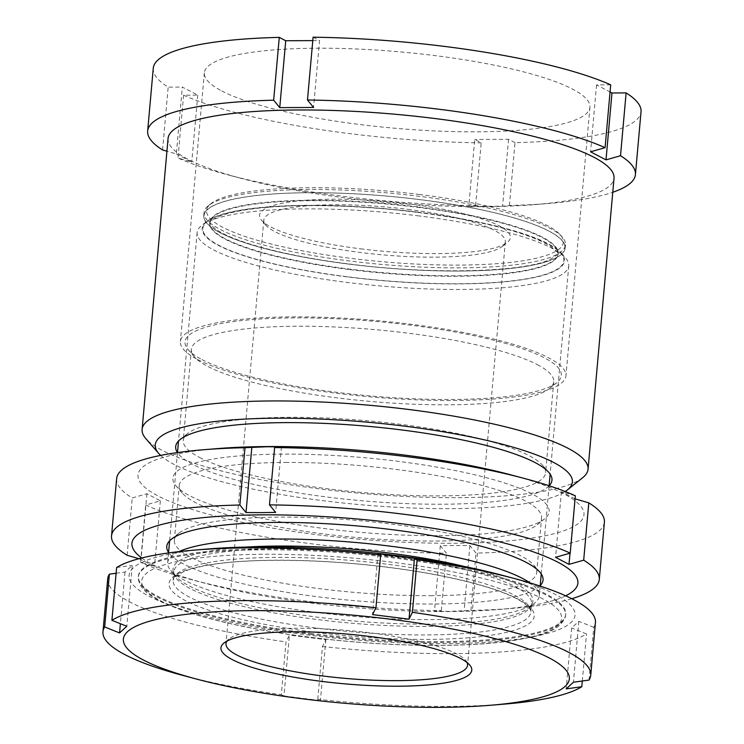 <?xml version="1.0" encoding="UTF-8"?>
<svg xmlns="http://www.w3.org/2000/svg" width="744" height="744" viewBox="0 0 744 744"><rect width="100%" height="100%" fill="white"/><g stroke="black" fill="none" stroke-linecap="round" stroke-linejoin="round"><path stroke-width="0.56" stroke-dasharray="3.72 2.79" d="M160.63 455.412A209.408 41.404 -174.9 0 0 174.04 464.405A209.408 41.404 -174.9 0 0 380.947 506.311A209.408 41.404 -174.9 0 0 565.217 491.524M582.682 477.695A223.86 44.259 5.1 0 1 388.163 495.476A223.86 44.259 5.1 0 1 162.192 450.362A223.86 44.259 5.1 0 1 145.889 438.709M549.174 485.776A188.883 37.34 5.1 0 1 387.745 502.656A188.883 37.34 5.1 0 1 192.631 464.312A188.883 37.34 5.1 0 1 177.435 452.594M199.587 457.448A181.889 35.963 -174.9 0 0 401.36 495.104A181.889 35.963 -174.9 0 0 545.603 472.766A181.889 35.963 -174.9 0 0 542.525 465.205A181.889 35.963 -174.9 0 0 529.272 455.737A181.889 35.963 -174.9 0 0 345.672 419.086A181.889 35.963 -174.9 0 0 187.627 433.529A181.889 35.963 -174.9 0 0 183.257 440.42A181.889 35.963 -174.9 0 0 199.587 457.448M201.977 359.575A188.883 37.34 -174.9 0 0 392.646 397.64A188.883 37.34 -174.9 0 0 556.772 382.639A188.883 37.34 -174.9 0 0 544.357 357.808A188.883 37.34 -174.9 0 0 316.349 318.079A188.883 37.34 -174.9 0 0 188.223 349.745A188.883 37.34 -174.9 0 0 201.977 359.575M537.401 364.672A181.889 35.963 5.1 0 1 553.731 381.691A181.889 35.963 5.1 0 1 549.36 388.582A181.889 35.963 5.1 0 1 391.316 403.034A181.889 35.963 5.1 0 1 207.715 366.374A181.889 35.963 5.1 0 1 194.463 356.906A181.889 35.963 5.1 0 1 191.385 349.354A181.889 35.963 5.1 0 1 335.628 327.016A181.889 35.963 5.1 0 1 537.401 364.672M197.755 359.594A193.552 38.27 -174.9 0 0 412.464 399.668A193.552 38.27 -174.9 0 0 565.952 375.897A193.552 38.27 -174.9 0 0 548.579 357.78A193.552 38.27 -174.9 0 0 333.87 317.716A193.552 38.27 -174.9 0 0 180.383 341.487A193.552 38.27 -174.9 0 0 197.755 359.594M221.731 90.935A193.552 38.27 -174.9 0 0 436.44 131A193.552 38.27 -174.9 0 0 589.927 107.229A193.552 38.27 -174.9 0 0 572.554 89.113A193.552 38.27 -174.9 0 0 357.855 49.048A193.552 38.27 -174.9 0 0 204.358 72.819A193.552 38.27 -174.9 0 0 221.731 90.935M168.07 138.43A223.86 44.259 -174.9 0 0 188.167 159.374A223.86 44.259 -174.9 0 0 241.288 178.411A223.86 44.259 -174.9 0 0 534.889 204.609A223.86 44.259 -174.9 0 0 614.023 178.225M176.347 153.952L191.775 162.006L177.993 158.016L183.601 95.195L197.746 95.12L182.317 87.067L176.347 153.952L166.926 151.218M475.602 205.66L481.201 142.848L474.746 139.472L468.776 206.358L475.602 205.66A244.85 48.407 -174.9 0 1 227.738 174.803A244.85 48.407 -174.9 0 1 177.993 158.016M183.601 95.195A244.85 48.407 -174.9 0 0 481.201 142.848M468.776 206.358L502.591 206.181L509.417 205.483A244.85 48.407 -174.9 0 0 548.858 203.456A244.85 48.407 -174.9 0 0 612.777 192.268M153.264 68.253A244.85 48.407 -174.9 0 0 168.172 87.141L182.317 87.067M312.778 40.604L319.539 40.576L313.568 107.462M313.084 37.2L319.539 40.576M610.694 84.844L596.539 84.918L610.052 91.977M509.417 205.483L515.015 142.671A244.85 48.407 -174.9 0 0 641.03 111.786M515.015 142.671L508.561 139.295L474.746 139.472M162.564 149.953L168.172 87.141M197.746 95.12L191.775 162.006M596.539 84.918L590.578 151.804M508.561 139.295L502.591 206.181M467.046 662.532A121.263 23.975 -174.9 0 0 465.502 660.188A121.263 23.975 -174.9 0 0 370.279 632.856A121.263 23.975 -174.9 0 0 228.901 639.077A121.263 23.975 -174.9 0 0 226.967 641.105M360.561 248.822A125.922 24.896 -174.9 0 0 507.371 242.367A125.922 24.896 -174.9 0 0 409.386 203.986A125.922 24.896 -174.9 0 0 261.683 220.438A125.922 24.896 -174.9 0 0 360.561 248.822M408.075 209.371A121.263 23.975 5.1 0 1 505.343 241.735A121.263 23.975 5.1 0 1 502.433 246.329A121.263 23.975 5.1 0 1 361.063 252.551A121.263 23.975 5.1 0 1 265.841 225.218A121.263 23.975 5.1 0 1 263.785 220.178A121.263 23.975 5.1 0 1 408.075 209.371M310.471 633.451A214.532 42.417 -174.9 0 0 565.738 614.321A214.532 42.417 -174.9 0 0 393.641 557.051A214.532 42.417 -174.9 0 0 138.365 576.182A214.532 42.417 -174.9 0 0 310.471 633.451M179.006 551.602A186.549 36.884 -174.9 0 0 167.66 562.734A186.549 36.884 -174.9 0 0 170.822 570.481A186.549 36.884 -174.9 0 0 317.316 612.526A186.549 36.884 -174.9 0 0 534.815 602.966A186.549 36.884 -174.9 0 0 539.288 595.898A186.549 36.884 -174.9 0 0 530.1 582.943M419.104 215.955A186.549 36.884 -174.9 0 0 201.605 225.525A186.549 36.884 -174.9 0 0 197.123 232.593A186.549 36.884 -174.9 0 0 346.778 282.385A186.549 36.884 -174.9 0 0 568.76 265.757A186.549 36.884 -174.9 0 0 565.598 258.01A186.549 36.884 -174.9 0 0 419.104 215.955M418.602 212.235A181.889 35.963 -174.9 0 0 206.544 221.563A181.889 35.963 -174.9 0 0 348.09 277.001A181.889 35.963 -174.9 0 0 561.441 253.23A181.889 35.963 -174.9 0 0 418.602 212.235M419.932 196.379A181.424 35.87 -174.9 0 0 208.422 205.679A181.424 35.87 -174.9 0 0 204.07 212.552A181.424 35.87 -174.9 0 0 349.606 260.986A181.424 35.87 -174.9 0 0 565.477 244.813A181.424 35.87 -174.9 0 0 562.408 237.271A181.424 35.87 -174.9 0 0 419.932 196.379M419.653 199.569A181.424 35.87 -174.9 0 0 203.782 215.741A181.424 35.87 -174.9 0 0 349.317 264.176A181.424 35.87 -174.9 0 0 565.189 247.994A181.424 35.87 -174.9 0 0 419.653 199.569M419.69 194.519A179.09 35.405 -174.9 0 0 210.896 203.698A179.09 35.405 -174.9 0 0 350.257 258.289A179.09 35.405 -174.9 0 0 560.325 234.881A179.09 35.405 -174.9 0 0 419.69 194.519M183.052 675.478A244.85 48.407 -174.9 0 0 281.306 694.701L286.012 641.933L289.397 635.078L283.966 695.993L281.306 694.701M283.966 695.993L320.422 700.56L317.762 699.267A244.85 48.407 -174.9 0 0 504.181 704.131M208.218 548.97A223.86 44.259 -174.9 0 0 136.115 587.844A223.86 44.259 -174.9 0 0 308.658 635.106A223.86 44.259 -174.9 0 0 551.285 632.298A223.86 44.259 -174.9 0 0 501.819 575.168M317.762 699.267L322.468 646.499L325.863 639.645L289.397 635.078M107.685 578.981A244.85 48.407 -174.9 0 0 286.012 641.933M116.111 573.252L125.001 572.024L132.237 565.384L126.796 626.29M116.622 567.542L132.237 565.384M589.034 680.072L593.74 627.304A244.85 48.407 -174.9 0 0 595.442 622.505M593.74 627.304L578.851 621.324L571.615 627.964L566.184 688.879M322.468 646.499A244.85 48.407 -174.9 0 0 586.514 633.944L571.615 627.964M582.31 681.002L586.514 633.944M325.863 639.645L320.422 700.56M578.851 621.324L573.41 682.229M377.999 553.703L372.558 614.609M125.001 572.024L120.388 623.723M438.886 535.708A188.883 37.34 -174.9 0 0 544.608 518.856A188.883 37.34 -174.9 0 0 479.685 475.993A188.883 37.34 -174.9 0 0 283.139 454.11A188.883 37.34 -174.9 0 0 176.068 485.962A188.883 37.34 -174.9 0 0 438.886 535.708M285.408 462.452A181.889 35.963 5.1 0 1 541.567 517.908A181.889 35.963 5.1 0 1 537.205 524.799A181.889 35.963 5.1 0 1 435.389 541.028A181.889 35.963 5.1 0 1 182.308 493.133A181.889 35.963 5.1 0 1 179.23 485.572A181.889 35.963 5.1 0 1 285.408 462.452M540.209 585.63A188.883 37.34 5.1 0 1 432.785 604.016A188.883 37.34 5.1 0 1 168.581 552.457M430.516 595.674A181.889 35.963 -174.9 0 0 536.694 572.554A181.889 35.963 -174.9 0 0 533.615 564.994A181.889 35.963 -174.9 0 0 280.534 517.099A181.889 35.963 -174.9 0 0 178.718 533.327A181.889 35.963 -174.9 0 0 174.356 540.218A181.889 35.963 -174.9 0 0 430.516 595.674M510.775 474.83A223.86 44.259 5.1 0 1 453.31 543.269A223.86 44.259 5.1 0 1 172.515 502.498A223.86 44.259 5.1 0 1 217.174 448.623M116.641 478.634A244.85 48.407 -174.9 0 0 132.237 497.95L146.912 493.756L160.369 500.814L145.694 504.999A244.85 48.407 -174.9 0 0 446.437 553.248L440.299 545.715L455.123 545.491L469.91 545.575L476.048 553.099A244.85 48.407 -174.9 0 0 604.398 522.167M141.723 557.981A223.86 44.259 -174.9 0 0 205.149 583.296A223.86 44.259 -174.9 0 0 447.209 611.577A223.86 44.259 -174.9 0 0 498.75 609.503A223.86 44.259 -174.9 0 0 565.663 595.814M138.933 558.707L154.52 566.37L140.579 562.325L145.694 504.999M571.755 598.715A244.85 48.407 5.1 0 1 512.728 608.35A244.85 48.407 5.1 0 1 470.933 610.424L449.246 611.363L434.45 611.28L441.322 610.573A244.85 48.407 5.1 0 1 191.599 579.688A244.85 48.407 5.1 0 1 140.579 562.325M575.075 498.871L561.404 491.756L575.345 495.802M470.933 610.424L476.048 553.099M441.322 610.573L446.437 553.248M127.122 555.266L132.237 497.95M146.912 493.756L141.062 559.321M160.369 500.814L154.52 566.37M440.299 545.715L434.45 611.28M469.91 545.575L464.061 611.14M574.861 498.806L570.006 553.192M561.404 491.756L555.554 557.312M281.474 446.846L275.624 512.402M310.387 634.362A214.532 42.417 -174.9 0 0 565.663 615.232A214.532 42.417 -174.9 0 0 393.557 557.963A214.532 42.417 -174.9 0 0 138.291 577.093A214.532 42.417 -174.9 0 0 310.387 634.362M310.787 637.338A210.803 41.673 -174.9 0 0 557.637 625.602A210.803 41.673 -174.9 0 0 392.507 562.269A210.803 41.673 -174.9 0 0 145.657 574.005A210.803 41.673 -174.9 0 0 310.787 637.338M317.167 628.131A179.555 35.498 -174.9 0 0 530.816 612.126A179.555 35.498 -174.9 0 0 386.778 564.194A179.555 35.498 -174.9 0 0 173.129 580.199A179.555 35.498 -174.9 0 0 317.167 628.131M316.116 632.437A183.284 36.233 -174.9 0 0 530.751 622.235A183.284 36.233 -174.9 0 0 387.178 567.17A183.284 36.233 -174.9 0 0 172.543 577.372A183.284 36.233 -174.9 0 0 316.116 632.437M387.54 555.684A179.555 35.498 -174.9 0 0 173.882 571.69A179.555 35.498 -174.9 0 0 317.93 619.622A179.555 35.498 -174.9 0 0 531.579 603.616A179.555 35.498 -174.9 0 0 387.54 555.684M245.957 547.082A180.653 35.712 -174.9 0 0 176.086 576.526A180.653 35.712 -174.9 0 0 317.948 617.241A180.653 35.712 -174.9 0 0 528.556 607.978A180.653 35.712 -174.9 0 0 465 566.63M349.996 269.616A174.896 34.577 -174.9 0 0 558.093 254.02A174.896 34.577 -174.9 0 0 417.793 207.334A174.896 34.577 -174.9 0 0 209.696 222.921A174.896 34.577 -174.9 0 0 349.996 269.616M348.229 276.88A181.192 35.824 -174.9 0 0 560.399 266.798A181.192 35.824 -174.9 0 0 418.472 212.356A181.192 35.824 -174.9 0 0 206.293 222.447A181.192 35.824 -174.9 0 0 348.229 276.88M417.84 206.879A174.896 34.577 -174.9 0 0 209.734 222.465A174.896 34.577 -174.9 0 0 350.033 269.161A174.896 34.577 -174.9 0 0 558.139 253.564A174.896 34.577 -174.9 0 0 417.84 206.879M349.364 264.129A181.192 35.824 -174.9 0 0 561.534 254.048A181.192 35.824 -174.9 0 0 419.607 199.606A181.192 35.824 -174.9 0 0 207.437 209.696A181.192 35.824 -174.9 0 0 349.364 264.129M542.525 465.205L548.765 472.366M549.36 388.582L556.772 382.639M589.927 107.229L565.952 375.897M553.731 381.691L545.603 472.766M534.889 204.609L548.858 203.456M241.288 178.411L227.738 174.803M191.385 349.354L183.257 440.42M204.358 72.819L180.383 341.487M194.463 356.906L188.223 349.745M187.627 433.529L180.215 439.481M465.502 660.188L469.659 664.969M502.433 246.329L507.371 242.367M565.738 614.321L565.663 615.232C561.069 631.712 540.553 635.618 513.369 640.538C498.21 642.825 480.624 644.323 460.601 645.011C413.85 646.471 363.872 643.932 310.648 637.394C270.491 632.326 235.495 625.695 205.651 617.501C189.264 612.963 175.658 608.211 164.843 603.226C152.557 597.311 138.57 590.104 138.291 577.093L138.365 576.182M170.822 570.481L176.086 576.526C174.198 573.968 173.464 572.35 173.882 571.69L173.129 580.199L175.575 576.321L183.712 571.634C189.925 569.039 198.462 566.835 209.315 565.012C249.863 558.028 321.622 558.884 387.038 567.235C448.669 574.777 502.498 588.83 522.009 601.877C528.556 606.518 531.486 609.941 530.816 612.126L531.579 603.616C531.876 604.342 530.872 605.793 528.556 607.978L534.815 602.966M197.123 232.593L178.523 441.015M177.49 452.584L169.623 540.804M168.535 552.932L167.66 562.734M206.544 221.563L201.605 225.525M418.24 212.458C473.984 219.74 515.108 229.403 541.623 241.437L550.932 246.543L557.126 251.891L558.139 253.564C560.52 252.718 557.637 254.783 549.5 259.758C522.474 272.276 431.492 274.787 349.596 264.027C288.691 256.624 235.271 242.498 216.988 230.008C207.139 222.642 210.561 222.977 209.734 222.465L211.054 220.977C212.672 219.173 219.778 214.328 243.297 210.245C282.999 203.4 353.8 204.228 418.24 212.458M204.07 212.552L203.782 215.741M210.896 203.698L208.422 205.679M505.343 241.735L467.548 665.229M263.785 220.178L225.99 643.672M560.325 234.881L562.408 237.271M565.477 244.813L565.189 247.994M561.441 253.23L565.598 258.01M568.76 265.757L550.151 474.179M549.119 485.758L541.251 573.968M540.163 586.095L539.288 595.898M265.841 225.218L261.683 220.438M228.901 639.077L223.963 643.039M537.205 524.799L544.608 518.856M533.615 564.994L539.856 572.164M536.694 572.554L541.567 517.908M205.149 583.296L191.599 579.688M498.75 609.503L512.728 608.35M174.356 540.218L179.23 485.572M178.718 533.327L171.315 539.27M182.308 493.133L176.068 485.962"/><path stroke-width="1.12" d="M565.217 491.524A209.408 41.404 -174.9 0 0 567.365 489.971A209.408 41.404 -174.9 0 0 553.601 462.443A209.408 41.404 -174.9 0 0 300.827 418.407A209.408 41.404 -174.9 0 0 158.788 453.505A209.408 41.404 -174.9 0 0 160.63 455.412M158.788 453.505L145.889 438.709A223.86 44.259 5.1 0 1 142.104 429.409A223.86 44.259 5.1 0 1 319.632 401.918A223.86 44.259 5.1 0 1 567.97 448.26A223.86 44.259 5.1 0 1 588.058 469.204A223.86 44.259 5.1 0 1 582.682 477.695L567.365 489.971M177.435 452.594A188.883 37.34 5.1 0 1 180.215 439.481A188.883 37.34 5.1 0 1 344.342 424.471A188.883 37.34 5.1 0 1 535.001 462.536A188.883 37.34 5.1 0 1 548.765 472.366A188.883 37.34 5.1 0 1 549.174 485.776M588.058 469.204L614.023 178.225A223.86 44.259 -174.9 0 0 593.935 157.282A223.86 44.259 -174.9 0 0 345.597 110.94A223.86 44.259 -174.9 0 0 168.07 138.43L142.104 429.409M610.052 91.977L611.977 92.981L606.007 159.867L590.578 151.804L605.086 147.665A244.85 48.407 -174.9 0 0 307.477 100.012L313.084 37.2A244.85 48.407 -174.9 0 1 610.694 84.844L605.086 147.665M279.753 107.629L273.662 100.189L279.27 37.377L285.724 40.743L279.753 107.629L313.568 107.462L307.477 100.012M273.662 100.189A244.85 48.407 -174.9 0 0 147.656 131.074A244.85 48.407 -174.9 0 0 162.564 149.953L166.926 151.218M612.777 192.268A244.85 48.407 -174.9 0 0 635.423 174.608A244.85 48.407 -174.9 0 0 620.515 155.719L626.123 92.907L611.977 92.981M606.007 159.867L620.515 155.719M279.27 37.377A244.85 48.407 -174.9 0 0 153.264 68.253L147.656 131.074M285.724 40.743L312.778 40.604M635.423 174.608L641.03 111.786A244.85 48.407 -174.9 0 0 626.123 92.907M370.772 636.585A125.922 24.896 5.1 0 1 469.659 664.969A125.922 24.896 5.1 0 1 321.957 681.42A125.922 24.896 5.1 0 1 223.963 643.039A125.922 24.896 5.1 0 1 370.772 636.585M226.967 641.105A121.263 23.975 -174.9 0 0 225.99 643.672A121.263 23.975 -174.9 0 0 323.268 676.036A121.263 23.975 -174.9 0 0 467.548 665.229A121.263 23.975 -174.9 0 0 467.046 662.532M530.1 582.943A186.549 36.884 -174.9 0 0 389.642 546.096A186.549 36.884 -174.9 0 0 179.006 551.602M389.754 619.148A223.86 44.259 -174.9 0 0 147.135 621.956A223.86 44.259 -174.9 0 0 196.602 679.086A223.86 44.259 -174.9 0 0 302.975 698.858A223.86 44.259 -174.9 0 0 490.203 705.284A223.86 44.259 -174.9 0 0 562.297 666.41A223.86 44.259 -174.9 0 0 389.754 619.148M409.014 619.175L372.558 614.609L375.953 607.764A244.85 48.407 -174.9 0 0 111.907 620.31L116.622 567.542A244.85 48.407 -174.9 0 1 194.24 550.123A244.85 48.407 -174.9 0 1 380.658 554.987L377.999 553.703L414.454 558.27L409.014 619.175L412.409 612.331L417.114 559.553L414.454 558.27M120.388 623.723L119.57 632.939L126.796 626.29L111.907 620.31M119.57 632.939L104.681 626.95A244.85 48.407 -174.9 0 0 102.97 631.749A244.85 48.407 -174.9 0 0 183.052 675.478L196.602 679.086M490.203 705.284L504.181 704.131A244.85 48.407 -174.9 0 0 581.799 686.712L566.184 688.879L573.41 682.229L589.034 680.072A244.85 48.407 -174.9 0 0 590.736 675.282L595.442 622.505A244.85 48.407 -174.9 0 0 515.369 578.776L501.819 575.168A223.86 44.259 -174.9 0 0 395.445 555.396A223.86 44.259 -174.9 0 0 208.218 548.97L194.24 550.123M104.681 626.95L109.387 574.182A244.85 48.407 -174.9 0 0 107.685 578.981L102.97 631.749M109.387 574.182L116.111 573.252M515.369 578.776A244.85 48.407 -174.9 0 0 417.114 559.553M590.736 675.282A244.85 48.407 -174.9 0 0 412.409 612.331M375.953 607.764L380.658 554.987M581.799 686.712L582.31 681.002M168.581 552.457A188.883 37.34 5.1 0 1 171.315 539.27A188.883 37.34 5.1 0 1 277.038 522.418A188.883 37.34 5.1 0 1 539.856 572.164A188.883 37.34 5.1 0 1 540.209 585.63M203.196 449.776L217.174 448.623A223.86 44.259 5.1 0 1 268.714 446.549A223.86 44.259 5.1 0 1 510.775 474.83L524.325 478.439A244.85 48.407 -174.9 0 0 274.601 447.553L281.474 446.846L266.678 446.763L244.99 447.702A244.85 48.407 -174.9 0 0 203.196 449.776A244.85 48.407 -174.9 0 0 116.641 478.634L111.526 535.959A244.85 48.407 5.1 0 1 239.875 505.027L246.013 512.551L260.8 512.635L275.624 512.402L269.486 504.878A244.85 48.407 5.1 0 1 570.23 553.127L555.554 557.312L569.011 564.371L583.687 560.176A244.85 48.407 5.1 0 1 599.283 579.492A244.85 48.407 5.1 0 1 571.755 598.715M565.663 595.814A223.86 44.259 -174.9 0 0 505.064 543.241A223.86 44.259 -174.9 0 0 262.613 514.857A223.86 44.259 -174.9 0 0 141.723 557.981M138.933 558.707L127.122 555.266A244.85 48.407 5.1 0 1 111.526 535.959M570.23 553.127L575.345 495.802A244.85 48.407 -174.9 0 0 524.325 478.439M574.861 498.806L588.802 502.86A244.85 48.407 -174.9 0 1 604.398 522.167L599.283 579.492M269.486 504.878L274.601 447.553M583.687 560.176L588.802 502.86M239.875 505.027L244.99 447.702M570.006 553.192L569.011 564.371M251.863 446.986L246.013 512.551M465 566.63A180.653 35.712 -174.9 0 0 387.977 552.913A180.653 35.712 -174.9 0 0 245.957 547.082M178.523 441.015L177.49 452.584M169.623 540.804L168.535 552.932M550.151 474.179L549.119 485.758M541.251 573.968L540.163 586.095"/></g></svg>
